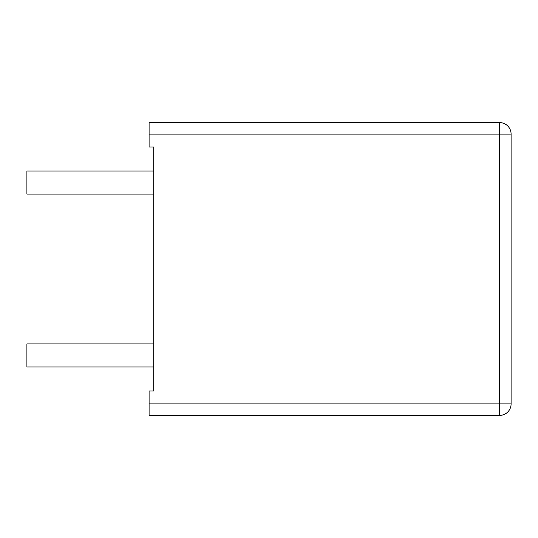 <?xml version="1.0" encoding="UTF-8"?>
<svg xmlns="http://www.w3.org/2000/svg" width="538" height="538" viewBox="0 0 538 538"><rect width="100%" height="100%" fill="white"/><g stroke="black" fill="none" stroke-linecap="round" stroke-linejoin="round"><path stroke-width="0.81" d="M153.713 366.99L26.9 366.99L26.9 343.937L153.713 343.937M149.1 134.117L499.573 134.117L499.573 122.59L149.1 122.59L149.1 147.042L153.713 147.042L153.713 390.958L149.1 390.958L149.1 415.41L499.573 415.41A11.527 11.527 0 0 0 511.1 403.883L511.1 134.117A11.527 11.527 0 0 0 499.573 122.59A11.527 11.527 0 0 1 511.1 134.117L499.573 134.117L499.573 403.883L511.1 403.883A11.527 11.527 0 0 1 499.573 415.41L499.573 403.883L149.1 403.883M153.713 194.063L26.9 194.063L26.9 171.01L153.713 171.01"/></g></svg>
